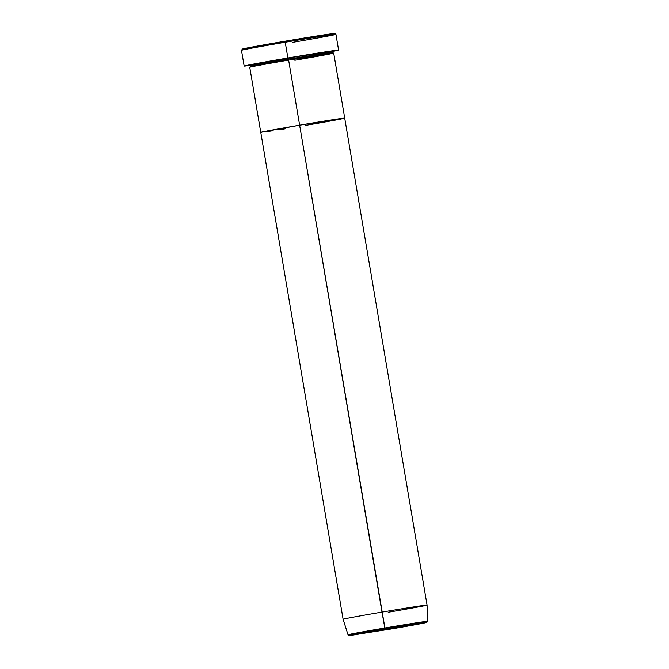 <?xml version="1.0" encoding="UTF-8"?>
<svg xmlns="http://www.w3.org/2000/svg" width="669" height="669" viewBox="0 0 669 669"><rect width="100%" height="100%" fill="white"/><g stroke="black" fill="none" stroke-linecap="round" stroke-linejoin="round"><path stroke-width="1" d="M243.031 49.096L242.362 49.08L241.484 50.317A47.9 0.669 -9.6 0 1 285.22 42.247L285.119 41.202A46.838 0.652 170.4 0 0 242.354 49.088L289.652 40.433L334.692 33.5M294.82 60.252C307.196 58.17 335.311 53.202 333.588 53.052L288.623 60.101L288.523 59.056L332.476 52.207L288.523 59.056L288.272 58.002L330.386 51.254L329.106 51.956L308.961 55.652M344.711 118.137L427.073 605.077L427.524 621.342L426.881 622.362L390.788 629.036C402.194 627.121 428.118 622.538 426.529 622.396L385.068 628.902L420.625 623.14L426.529 622.396L421.612 623.55L351.819 635.274L385.068 628.902L384.842 627.99A40.316 0.56 -9.6 0 1 427.524 621.342L384.842 627.99L381.991 612.102A42.573 0.594 -9.6 0 1 427.073 605.077A42.573 0.594 170.4 0 0 381.991 612.102L299.628 125.162L260.759 132.32A42.573 0.594 170.4 0 1 299.628 125.162L344.694 118.162L299.628 125.162A42.573 0.594 170.4 0 1 344.711 118.137L333.706 53.077A42.573 0.594 170.4 0 0 288.623 60.101A42.573 0.594 170.4 0 0 249.746 67.276L260.751 132.345A42.573 0.594 -9.6 0 1 299.628 125.162L288.623 60.101L299.628 125.162L260.759 132.32L261.37 132.337L260.759 132.32L343.105 619.277A42.573 0.594 -9.6 0 1 381.991 612.102A42.573 0.594 170.4 0 0 343.105 619.277L348.031 634.789A40.316 0.56 -9.6 0 1 384.842 627.99L352.245 633.819L348.031 634.789L349.059 635.55L390.788 629.036L349.327 635.542C347.738 635.399 373.662 630.817 385.068 628.902L299.628 125.162A42.573 0.594 -9.6 0 1 344.711 118.137A42.573 0.594 -9.6 0 1 305.825 125.32L309.914 124.618L305.825 125.32M292.194 42.423A47.9 0.669 -9.6 0 0 335.93 34.336L334.701 33.467A46.838 0.652 170.4 0 0 285.119 41.202L285.22 42.247A47.9 0.669 -9.6 0 1 335.93 34.336A47.9 0.669 170.4 0 0 285.22 42.247A47.9 0.669 170.4 0 0 241.476 50.326L244.143 66.064A47.9 0.669 -9.6 0 1 287.879 57.994L285.22 42.247L287.879 57.994A47.9 0.669 -9.6 0 1 338.598 50.091A47.9 0.669 -9.6 0 1 332.652 51.429M250.198 65.37A47.9 0.669 -9.6 0 1 244.143 66.064L250.198 65.37M265.233 131.852L272.333 130.798L265.233 131.852M278.563 129.819L285.73 128.665L278.563 129.819M325.201 121.95L331.682 120.78L325.201 121.95M337.059 119.784L342.595 118.689L337.059 119.784M332.384 34.077L326.288 35.281M320.384 36.377L316.947 37.004M255.09 47.399L247.287 48.561M332.468 51.463L338.246 50.234L335.428 50.384L301.702 55.669L244.152 66.047M250.005 65.177L292.386 57.3L332.334 51.279M317.206 54.181L310.257 55.418M273.956 61.573L251.628 64.6L288.272 58.002L288.523 59.056L250.616 66.047L288.523 59.056L288.824 61.272M427.073 605.077A42.573 0.594 -9.6 0 1 388.187 612.252M333.053 51.087L332.476 52.207L333.388 53.068M335.938 34.345L338.598 50.091M249.704 65.186L250.616 66.047L250.039 67.168"/></g></svg>
